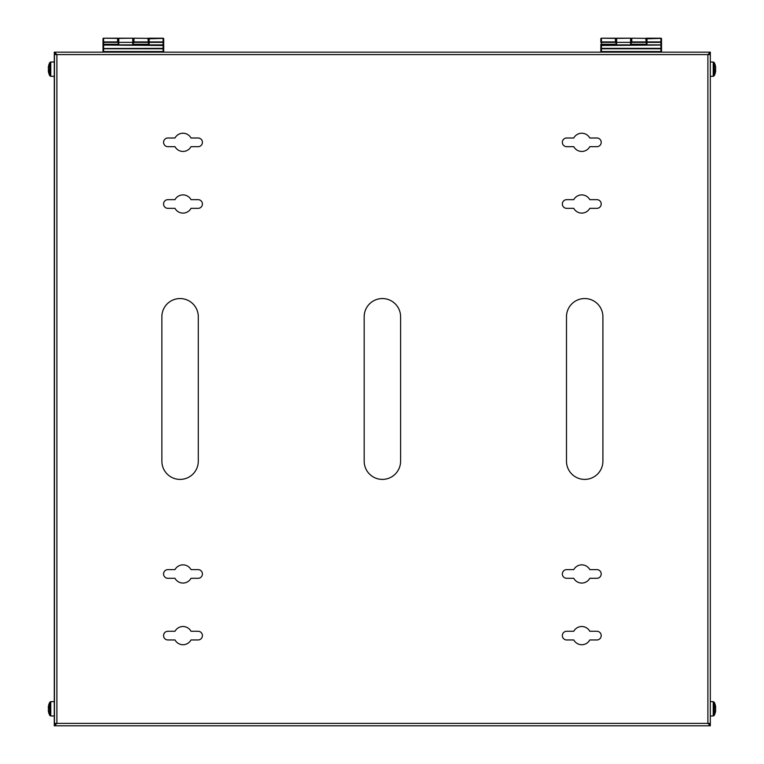 <?xml version="1.0" encoding="UTF-8"?>
<svg xmlns="http://www.w3.org/2000/svg" width="764" height="764" viewBox="0 0 764 764"><rect width="100%" height="100%" fill="white"/><g stroke="black" fill="none" stroke-linecap="round" stroke-linejoin="round"><path stroke-width="1.15" d="M710.319 715.973L713.223 715.973L714.321 715.276L714.321 702.336L715.247 704.838A14.946 14.229 0 0 0 714.932 703.816L714.932 703.816M710.319 76.314L713.223 76.314L714.321 75.626L714.321 62.677L713.223 61.989L710.319 61.989M54.282 715.973L50.777 715.973L50.777 701.648L49.679 702.336L49.679 715.276L48.753 712.774A14.946 14.229 180 0 1 48.313 710.339L48.399 710.339M54.282 76.314L50.777 76.314L50.777 61.989L49.679 62.677L49.679 75.626L50.777 76.314L49.679 75.626L48.753 73.115A14.946 14.229 180 0 0 49.068 74.137L49.058 74.098M715.601 710.339L715.687 710.339A14.946 14.229 180 0 1 715.247 712.774A14.946 14.229 180 0 1 714.932 713.796L714.932 713.051A14.946 14.229 0 0 0 715.687 709.594L714.942 708.352A14.182 13.504 0 0 0 714.98 707.321A14.182 13.504 0 0 0 714.942 706.299L715.687 707.283A14.946 14.229 0 0 0 715.247 704.838M49.068 709.135L48.313 708.027A14.946 14.229 180 0 1 48.399 707.283M49.058 703.854L49.068 703.816A14.946 14.229 -0 0 0 48.753 704.838A14.946 14.229 -0 0 0 48.313 707.283L49.058 706.299A14.182 13.504 -0 0 0 49.02 707.321A14.182 13.504 -0 0 0 49.058 708.352L48.313 709.594L49.068 708.476M715.247 712.774L714.321 715.276L713.223 715.973L713.223 701.648L710.319 701.648M103.006 42.364L103.608 41.934L103.006 42.364L103.006 38.811L103.006 45.487A0.611 0.611 0 0 1 103.608 44.875L103.608 42.364L118 42.364L118.172 42.965L118.172 42.364L118.172 44.875M133.347 44.875L133.347 38.811L132.745 38.381L132.745 41.934L133.347 42.364L133.347 38.811A0.611 0.611 0 0 1 133.958 38.2L147.91 38.381L133.958 38.2M163.687 45.487L103.608 45.057L103.006 45.487L103.006 48.772L103.608 48.342L103.608 44.875L163.085 44.875A0.611 0.611 0 0 1 163.687 45.487L163.687 48.772L163.085 48.772L163.687 48.772L163.687 38.811L163.085 38.2L149.123 38.2A0.611 0.611 0 0 0 148.522 38.811L148.522 44.875M163.687 51.551L103.608 51.551L103.608 48.772L163.085 48.772L163.085 52.162A0.611 0.611 0 0 0 163.687 51.551L163.687 42.364L163.085 42.364L163.085 48.342L103.006 48.514M600.838 44.875L600.838 45.487A0.611 0.611 0 0 1 601.449 44.875L601.449 42.364L615.841 42.364L616.013 42.965L616.013 42.364L616.013 44.875M631.188 44.875L631.188 38.811L630.577 38.381L630.577 41.934L631.188 42.364L631.188 38.811A0.611 0.611 0 0 1 631.79 38.2L645.752 38.381L631.79 38.2M600.838 48.514L600.838 45.487L600.838 48.772L601.449 48.342L601.449 44.875L660.927 44.875A0.611 0.611 0 0 1 661.529 45.487L661.529 48.772L660.927 48.772L661.529 48.772L661.529 38.811L660.927 38.2L646.965 38.2A0.611 0.611 0 0 0 646.363 38.811L646.363 44.875M133.347 42.965L133.347 44.264L133.347 42.364L118.783 42.364L118.783 44.875L118.783 42.364L118.172 42.364L118.783 41.934L118.783 38.381L132.745 38.2L118.783 38.2L118.172 38.811A0.611 0.611 0 0 1 118.783 38.2L132.745 38.2A0.611 0.611 0 0 1 133.347 38.811L132.745 38.381L133.347 42.965L133.958 41.934L133.958 38.381L133.347 38.811A0.611 0.611 0 0 0 132.745 38.2L118.783 38.2A0.611 0.611 0 0 0 118.172 38.811L117.57 38.2L103.608 38.2L117.57 38.381L117.57 41.934L103.608 41.934L103.608 38.381L103.006 38.811A0.611 0.611 0 0 1 103.608 38.2M148.522 42.364L149.123 42.364L149.123 44.875L149.123 42.364L163.687 42.364L163.687 38.811A0.611 0.611 0 0 0 163.085 38.2A0.611 0.611 0 0 1 163.687 38.811L163.085 38.2L149.123 38.2A0.611 0.611 0 0 0 148.522 38.811L148.522 42.364L149.123 42.364L148.522 42.364L149.123 41.934L149.123 38.381L163.085 38.381L163.085 41.934L149.123 41.934L163.085 42.364L149.123 41.934L149.123 38.381L148.522 38.811A0.611 0.611 0 0 0 147.91 38.2A0.611 0.611 0 0 1 148.522 38.811L147.91 38.381L148.522 42.965M631.188 42.965L631.188 44.264L631.188 42.364L616.624 42.364L616.624 44.875L616.624 42.364L616.013 42.364L616.624 41.934L616.624 38.381L630.577 38.2L616.624 38.2L616.013 38.811A0.611 0.611 0 0 1 616.624 38.2L630.577 38.2A0.611 0.611 0 0 1 631.188 38.811L630.577 38.381L631.188 42.965L631.79 41.934L631.79 38.381L631.188 38.811A0.611 0.611 0 0 0 630.577 38.2L616.624 38.2A0.611 0.611 0 0 0 616.013 38.811L615.412 38.2L601.449 38.2L615.412 38.381L615.412 41.934L601.449 41.934L601.449 38.381L600.838 38.811A0.611 0.611 0 0 1 601.449 38.2M646.363 42.364L646.965 42.364L646.965 44.875L646.965 42.364L661.529 42.364L661.529 38.811A0.611 0.611 0 0 0 660.927 38.2A0.611 0.611 0 0 1 661.529 38.811L660.927 38.2L646.965 38.2A0.611 0.611 0 0 0 646.363 38.811L646.363 42.364L646.965 42.364L646.363 42.364L646.965 41.934L646.965 38.381L660.927 38.381L660.927 41.934L646.965 42.364L660.927 42.364L660.927 44.875L661.529 44.875L661.529 42.364L660.927 41.934L646.965 41.934L646.965 38.381L646.363 38.811A0.611 0.611 0 0 0 645.752 38.2A0.611 0.611 0 0 1 646.363 38.811L645.752 38.381L646.363 42.965M54.282 52.162L54.282 725.8M133.347 42.364L118.172 42.364L118.172 38.811L118.172 42.364L118.783 41.934L118.783 38.381L118.172 38.811A0.611 0.611 0 0 0 117.57 38.2A0.611 0.611 0 0 1 118.172 38.811M631.188 42.364L616.013 42.364L616.013 38.811L616.013 42.364L616.624 41.934L616.624 38.381L616.013 38.811A0.611 0.611 0 0 0 615.412 38.2A0.611 0.611 0 0 1 616.013 38.811M715.601 707.283A14.946 14.229 180 0 1 715.687 708.027L714.932 709.135M714.932 68.827L715.687 69.935A14.946 14.229 0 0 1 715.601 70.68M714.942 73.439L714.932 74.137A14.946 14.229 180 0 0 715.247 73.115A14.946 14.229 180 0 0 715.687 70.68L714.942 71.663A14.182 13.504 180 0 0 714.942 69.61L715.687 68.368A14.946 14.229 180 0 0 714.932 64.911L714.932 64.166A14.946 14.229 0 0 1 715.247 65.188A14.946 14.229 0 0 1 715.687 67.624L715.601 67.624M48.313 709.594A14.946 14.229 -0 0 0 49.068 713.051L49.068 713.796A14.946 14.229 180 0 1 48.753 712.774M48.399 67.624L48.313 67.624A14.946 14.229 0 0 1 48.753 65.188A14.946 14.229 0 0 1 49.068 64.166L49.068 64.911A14.946 14.229 180 0 0 48.313 68.368L49.058 69.61A14.182 13.504 180 0 0 49.058 71.663L48.313 70.68A14.946 14.229 180 0 0 48.753 73.115M48.399 70.68A14.946 14.229 0 0 1 48.313 69.935L49.068 68.827M714.98 707.283L715.687 707.283M714.961 708.027L715.687 708.027M714.961 69.935L715.687 69.935M714.98 70.68L715.687 70.68M49.02 707.283L48.313 707.283M49.039 708.027L48.313 708.027M49.039 69.935L48.313 69.935M49.02 70.68L48.313 70.68M714.932 708.476L715.687 709.594M715.687 68.368L714.932 69.476M49.068 69.476L48.313 68.368M182.997 644.721A9.101 9.101 0 0 0 191 639.955L198.105 639.955A4.307 4.307 0 0 0 202.412 635.648L202.412 635.591A4.307 4.307 0 0 0 198.105 631.274L191 631.274A9.101 9.101 0 0 0 174.994 631.274L167.889 631.274A4.307 4.307 0 0 0 163.572 635.591L163.572 635.648A4.307 4.307 0 0 0 167.889 639.955L174.994 639.955A9.101 9.101 0 0 0 182.997 644.721M182.997 583.056A9.101 9.101 0 0 0 191 578.3L198.105 578.3A4.307 4.307 0 0 0 202.412 573.984L202.412 573.926A4.307 4.307 0 0 0 198.105 569.619L191 569.619A9.101 9.101 0 0 0 174.994 569.619L167.889 569.619A4.307 4.307 0 0 0 163.572 573.926L163.572 573.984A4.307 4.307 0 0 0 167.889 578.3L174.994 578.3A9.101 9.101 0 0 0 182.997 583.056M182.997 213.108A9.101 9.101 0 0 0 191 208.343L198.105 208.343A4.307 4.307 0 0 0 202.412 204.036L202.412 203.969A4.307 4.307 0 0 0 198.105 199.662L191 199.662A9.101 9.101 0 0 0 174.994 199.662L167.889 199.662A4.307 4.307 0 0 0 163.572 203.969L163.572 204.036A4.307 4.307 0 0 0 167.889 208.343L174.994 208.343A9.101 9.101 0 0 0 182.997 213.108M182.997 151.444A9.101 9.101 0 0 0 191 146.678L198.105 146.678A4.307 4.307 0 0 0 202.412 142.371L202.412 142.314A4.307 4.307 0 0 0 198.105 137.998L191 137.998A9.101 9.101 0 0 0 174.994 137.998L167.889 137.998A4.307 4.307 0 0 0 163.572 142.314L163.572 142.371A4.307 4.307 0 0 0 167.889 146.678L174.994 146.678A9.101 9.101 0 0 0 182.997 151.444M581.776 151.444A9.101 9.101 0 0 0 589.779 146.678L596.894 146.678A4.307 4.307 0 0 0 601.201 142.371L601.201 142.314A4.307 4.307 0 0 0 596.894 137.998L589.779 137.998A9.101 9.101 0 0 0 573.774 137.998L566.668 137.998A4.307 4.307 0 0 0 562.361 142.314L562.361 142.371A4.307 4.307 0 0 0 566.668 146.678L573.774 146.678A9.101 9.101 0 0 0 581.776 151.444M581.776 213.108A9.101 9.101 0 0 0 589.779 208.343L596.894 208.343A4.307 4.307 0 0 0 601.201 204.036L601.201 203.969A4.307 4.307 0 0 0 596.894 199.662L589.779 199.662A9.101 9.101 0 0 0 573.774 199.662L566.668 199.662A4.307 4.307 0 0 0 562.361 203.969L562.361 204.036A4.307 4.307 0 0 0 566.668 208.343L573.774 208.343A9.101 9.101 0 0 0 581.776 213.108M581.776 583.056A9.101 9.101 0 0 0 589.779 578.3L596.894 578.3A4.307 4.307 0 0 0 601.201 573.984L601.201 573.926A4.307 4.307 0 0 0 596.894 569.619L589.779 569.619A9.101 9.101 0 0 0 573.774 569.619L566.668 569.619A4.307 4.307 0 0 0 562.361 573.926L562.361 573.984A4.307 4.307 0 0 0 566.668 578.3L573.774 578.3A9.101 9.101 0 0 0 581.776 583.056M581.776 644.721A9.101 9.101 0 0 0 589.779 639.955L596.894 639.955A4.307 4.307 0 0 0 601.201 635.648L601.201 635.591A4.307 4.307 0 0 0 596.894 631.274L589.779 631.274A9.101 9.101 0 0 0 573.774 631.274L566.668 631.274A4.307 4.307 0 0 0 562.361 635.591L562.361 635.648A4.307 4.307 0 0 0 566.668 639.955L573.774 639.955A9.101 9.101 0 0 0 581.776 644.721M198.287 316.764A18.202 18.202 0 0 0 180.084 298.552A18.202 18.202 0 0 0 161.873 316.764L161.873 461.198A18.202 18.202 0 0 0 180.084 479.4A18.202 18.202 0 0 0 198.287 461.198L198.287 316.764M602.901 316.764A18.202 18.202 0 0 0 584.689 298.552A18.202 18.202 0 0 0 566.487 316.764L566.487 461.198A18.202 18.202 0 0 0 584.689 479.4A18.202 18.202 0 0 0 602.901 461.198L602.901 316.764M382.392 479.4A18.202 18.202 0 0 0 400.594 461.198L400.594 316.764A18.202 18.202 0 0 0 382.392 298.552A18.202 18.202 0 0 0 364.18 316.764L364.18 461.198A18.202 18.202 0 0 0 382.392 479.4M661.529 45.487L660.927 45.057L660.927 41.934L661.529 42.364L660.927 41.934L660.927 38.381L646.363 38.811M660.927 44.875L661.529 44.875L661.529 51.551A0.611 0.611 0 0 1 660.927 52.162L660.927 51.551L601.449 51.551L601.449 52.162A0.611 0.611 0 0 1 600.838 51.551L601.449 52.162L600.838 51.551L600.838 48.772L660.927 48.772L660.927 51.551L661.529 51.551M600.838 42.364L601.449 41.934L600.838 42.364L600.838 38.811M710.319 723.088L710.319 723.976L707.894 723.374L710.319 723.374L710.319 54.588L707.894 54.588L710.319 53.977L710.319 52.162L54.454 52.162L56.889 54.588L54.454 54.588L54.454 723.374L56.889 723.374L54.454 723.976L54.454 725.8L710.319 725.8L707.894 723.374L56.889 723.374L54.454 725.8M616.013 42.965L616.013 42.364M118.172 42.965L118.172 42.364M103.006 51.551L103.608 52.162A0.611 0.611 0 0 1 103.006 51.551L103.608 52.162L103.006 51.551L103.006 48.772M54.454 54.874L54.454 53.977L56.889 54.588L707.894 54.588L710.319 52.162M54.454 53.977L54.454 52.162M710.319 53.977L710.319 54.588M710.319 723.976L710.319 725.8M54.454 723.976L54.454 723.374M715.247 73.115L714.321 75.626L713.223 76.314L713.223 61.989L714.321 62.677L715.247 65.188M714.98 707.321A14.993 4.584 180 0 0 714.321 706.824M49.02 707.321A14.993 4.584 -0 0 1 49.679 706.824M132.745 42.364L132.745 44.875L132.745 42.364M630.577 42.364L630.577 44.875L630.577 42.364M163.085 44.875L163.687 44.875L163.085 44.875L163.085 41.934L163.687 42.364L163.085 41.934L163.085 38.381L148.522 38.811M600.838 45.487L660.927 45.057L660.927 48.342L601.449 48.342L601.449 51.551L600.838 51.551M645.752 41.934L631.79 41.934M631.36 42.364L646.182 42.364M147.91 41.934L133.958 41.934M133.528 42.364L148.34 42.364M56.889 723.374L56.889 54.588M707.894 54.588L707.894 723.374M600.838 44.264L616.013 44.264M631.188 44.264L646.363 44.264M103.006 44.264L118.172 44.264M133.347 44.264L148.522 44.264M713.223 701.648L714.321 702.336L713.223 701.648M48.753 704.838L49.679 702.336L50.777 701.648L54.282 701.648M48.753 65.188L49.679 62.677L50.777 61.989L54.282 61.989M50.777 715.973L49.679 715.276L50.777 715.973"/></g></svg>
